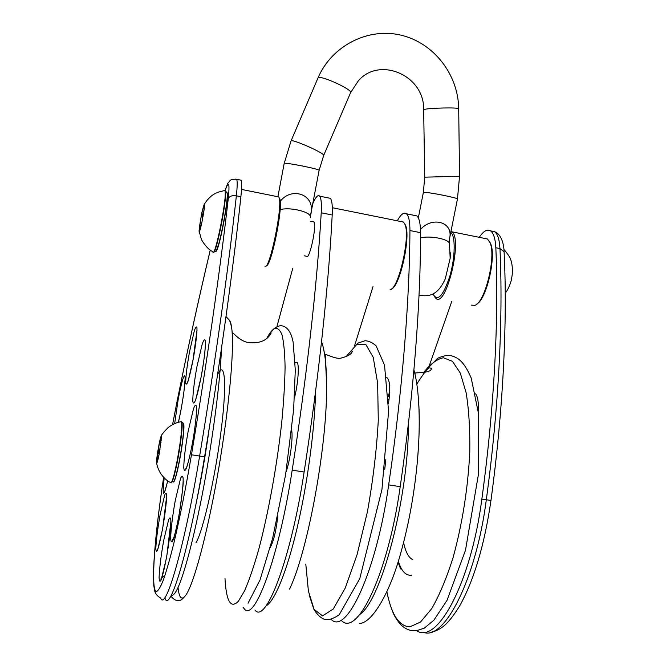 <?xml version="1.0" encoding="UTF-8"?>
<svg xmlns="http://www.w3.org/2000/svg" width="666" height="666" viewBox="0 0 666 666"><rect width="100%" height="100%" fill="white"/><g stroke="black" fill="none" stroke-linecap="round" stroke-linejoin="round"><path stroke-width="1" d="M266.2 265.809C270.929 267.599 283.241 207.767 279.878 198.959L279.412 198.252M277.614 196.695L278.779 196.928L279.196 197.935C282.684 207.134 269.672 269.705 265.018 266.508M310.431 215.817L310.564 217.491M310.506 215.434C316.775 194.647 291.791 185.997 280.244 201.34M280.111 209.732C288.711 206.826 309.532 211.355 310.414 216.483M449.225 240.251L450.757 232.459C455.594 235.672 455.294 257.284 449.941 275.824C443.34 295.704 437.787 301.923 433.3 294.48L433.05 293.798M419.047 295.205C429.853 297.178 438.186 294.547 445.279 278.813L450.166 258.308L450.441 252.78M489.518 241.458L490.651 243.731C496.411 256.66 486.605 299.026 476.789 304.096M484.873 238.453L487.512 238.986L490.118 242.832C496.353 256.76 484.94 302.855 474.8 305.361L471.353 305.12M434.374 296.52L435.93 298.435C446.128 308.358 463.07 237.929 451.781 231.785L450.982 231.36M450.757 232.459L457.45 199.017C458.683 198.043 428.03 191.958 423.942 192.357L423.351 192.516L418.331 217.915M420.496 229.504C432.176 215.95 454.037 222.003 449.483 238.836M404.62 223.568L405.627 225.508C410.805 237.054 400.008 285.88 391.725 288.836M401.465 221.645L403.521 222.061L405.036 224.55C410.564 236.921 398.401 289.452 390.051 289.835M449.55 244.072L449.309 243.115C447.818 238.819 429.395 235.398 420.554 237.929M397.286 220.804C400.849 214.294 403.896 211.954 406.435 213.794C408.757 215.876 409.923 221.462 409.94 230.553C409.623 299.55 402.472 390.459 388.669 484.881C376.581 571.012 346.786 634.906 331.443 619.671L331.135 619.447M354.603 345.671L373.01 286.58M384.748 469.297L385.847 459.54M388.494 403.405C390.484 389.785 390.093 381.293 387.304 377.922L386.721 377.605M341.899 620.995C357.875 636.28 388.27 572.602 400.208 486.646C413.861 392.399 420.679 301.631 420.562 232.675C420.487 223.601 419.239 218.007 416.833 215.901L414.16 215.359M388.27 396.37L389.752 391.009M429.528 365.001L451.764 301.423M479.27 237.321C483.458 231.052 487.212 228.904 490.534 230.877C493.581 233.083 495.346 238.711 495.829 247.744C498.959 316.342 494.513 406.16 481.851 499.092C471.062 582.833 437.112 644.904 416.708 630.719M478.28 411.272C478.746 402.714 477.847 396.894 475.591 393.831M312.72 203.838C315.626 197.028 317.932 194.472 319.638 196.162C321.179 198.118 321.711 203.663 321.22 212.795C317.241 282.184 307.184 374.2 292.183 470.163C278.846 557.708 254.154 623.451 244.139 608.641L243.115 607.342M276.964 326.448L292.724 268.406M304.229 255.802L306.568 256.252C309.407 260.756 317.149 224.633 313.894 221.953L313.17 221.811M270.313 547.294C273.584 541.441 276.099 530.993 277.839 515.942M286.047 471.944C290.068 461.03 293.173 437.903 291.683 430.186M294.464 397.877C298.143 383.524 299.492 364.402 297.069 362.387L295.155 362.87M254.928 610.006C265.617 624.866 290.95 559.357 304.129 471.986C318.981 376.215 328.679 284.332 332.201 214.993C332.617 205.861 332.009 200.308 330.378 198.343L328.471 197.952M165.16 598.659C170.196 613.07 190.085 545.629 204.587 456.801C220.704 359.44 233.491 266.442 240.892 196.72C241.841 187.537 241.916 182.034 241.109 180.203L240.018 179.987M200.757 227.239L199.867 227.064L200.649 227.647M203.238 215.101L201.865 214.835L202.647 218.406M201.34 224.8L199.867 227.064M204.196 205.744L204.379 206.235M203.571 212.995L201.865 214.835M227.006 192.541C226.64 191.883 226.032 192.624 225.183 194.763M216.134 251.024C219.222 249.883 228.962 198.968 227.181 193.115M173.793 481.693C175.133 480.044 176.965 473.451 179.287 461.921C182.675 444.921 184.857 425.041 183.566 423.534M159.482 452.356L158.142 452.147L159.074 454.462M161.272 440.309L160.456 440.184L161.014 442.565M160.031 449.225L158.142 452.147M161.305 439.968L160.456 440.184M310.589 215.01L319.106 170.396C320.354 169.206 283.491 161.896 284.174 163.47L277.93 196.537M319.106 170.396L323.659 155.478C326.14 153.871 291.733 138.52 291.042 140.934L284.174 163.47M323.701 155.378L350.541 92.749C353.546 89.927 319.205 74.309 317.982 77.964L317.923 78.113M291.042 140.934L317.982 77.964C331.618 45.846 367.915 27.281 400.807 35.123C433.741 42.741 458.325 74.559 458.699 108.749L459.548 176.265L424.733 177.173L423.668 109.89L424.242 109.499C428.263 107.959 459.199 107.284 458.699 108.749L458.699 108.816M171.395 594.971C172.586 595.712 174.084 594.605 175.899 591.641C182.617 580.727 193.739 539.918 203.538 487.72C213.345 435.547 220.429 379.312 221.47 348.393M170.804 596.045C174.167 600.041 177.156 601.431 179.778 600.208C180.827 600.632 182.959 598.776 186.189 594.646L186.397 594.313C194.089 582.334 206.726 535.647 216.95 478.546C227.189 421.461 233.25 363.836 232.392 337.645C232.084 328.063 231.085 322.211 229.379 320.096M178.047 587.47C179.162 598.501 181.885 600.882 186.205 594.613M224.983 578.404C226.265 601.423 230.727 609.049 238.361 601.265L244.572 590.834C249.109 580.402 253.804 566.674 258.666 549.658C268.348 513.336 277.089 465.101 281.751 422.252C283.733 401.498 284.84 383.133 285.081 367.149C284.823 352.963 283.791 342.166 281.984 334.748C279.803 329.37 277.098 327.389 273.876 328.813L268.581 335.165L266.658 338.603M196.029 542.648C203.138 531.043 215.568 475.899 221.32 428.979C227.164 381.918 224.75 359.299 217.582 374.608M196.204 502.938C201.365 478.737 205.736 453.704 209.307 427.83M265.95 605.993C274.559 601.39 286.788 572.052 297.144 527.888C307.484 483.749 314.735 429.245 315.626 390.95M289.552 589.127C308.441 549.8 327.88 441.333 326.565 382.609C326.39 366.891 325.224 354.936 323.077 346.736M305.794 564.11L308.416 591.175L314.069 609.298L322.535 615.892L333.241 609.024L345.221 588.103L357.126 554.478L367.441 511.655C373.068 480.119 376.69 449.675 378.288 420.321L377.647 383.2L373.226 357.334L365.834 344.513L356.46 344.713L346.137 356.676M423.434 372.827C430.119 364.21 436.746 359.182 443.298 357.742L452.455 361.33L460.281 373.018L466.125 392.69C468.889 409.548 470.104 429.312 469.788 451.998C467.94 488.578 462.337 523.892 452.988 557.942C446.428 578.496 439.344 595.379 431.751 608.574L420.504 622.044L409.915 626.839C399.084 626.356 391.408 614.626 386.879 591.666M418.806 404.595C419.747 422.053 419.197 441.741 417.157 463.661C414.235 493.639 409.14 522.077 401.864 548.967L400.716 553.105M412.795 559.656C408.641 557.792 405.569 552.064 403.588 542.465M411.638 575.166C405.944 575.948 401.49 571.303 398.285 561.247M408.499 422.818C408.616 497.211 381.476 600.399 359.74 614.502M388.403 399.683L389.094 399.309M388.311 396.195L389.477 395.721M409.94 230.553L420.562 232.675M400.208 486.646L388.669 484.881M491.225 231.019L494.563 231.693C497.652 233.908 499.442 239.535 499.95 248.568C503.238 317.149 498.926 406.909 486.313 499.775C476.015 579.853 443.931 641.425 423.201 632.201M495.829 247.744L499.95 248.568L504.095 251.781C507.534 319.988 503.379 408.741 490.967 500.474L481.851 499.092M504.112 252.114L504.095 251.781C504.004 245.987 502.022 234.332 494.563 231.693L490.534 230.877M321.22 212.795L332.201 214.993M304.129 471.986L292.183 470.163M163.636 477.331C158.092 513.611 154.737 544.197 153.571 569.089L153.779 585.539L154.629 590.609C155.236 593.656 157.259 596.153 160.706 598.093C165.459 612.479 185.073 544.946 199.634 456.052C215.826 358.608 228.763 265.551 236.363 195.812C237.337 186.63 237.446 181.127 236.68 179.304L235.631 179.096M225.166 190.576C228.796 180.028 229.828 182.725 228.263 198.659C229.454 196.195 232.151 195.246 236.363 195.812L240.892 196.72M225.699 211.272L225.208 213.253M204.587 456.801L191.475 454.786C185.839 487.828 179.987 517.232 173.909 542.99C170.063 558.408 166.55 570.729 163.378 579.961C160.481 587.221 158.125 591.108 156.294 591.616C150.508 589.493 154.637 536.421 163.653 477.347M228.263 198.659C220.454 267.449 207.476 358.991 191.475 454.786M172.569 424.617L176.607 403.837M176.54 404.17C187.146 351.523 198.385 300.158 210.273 250.075M175.258 500.549C172.619 515.218 170.812 529.994 170.671 538.278C170.904 542.315 171.72 542.873 173.127 539.968C174.8 534.931 176.623 527.472 178.58 517.599C181.377 502.006 183.192 486.638 183.175 478.904C182.825 475.407 181.935 475.333 180.494 478.679L175.258 500.549M163.711 540.367C161.039 555.519 159.499 567.84 159.091 577.314C159.224 581.493 159.915 582.334 161.172 579.845L166.25 558.899C168.931 543.964 170.771 528.912 170.896 521.003C170.662 517.307 169.905 516.916 168.606 519.83L163.711 540.367M188.137 431.335C185.489 446.078 183.766 460.381 183.783 467.865C184.124 471.312 185.056 471.303 186.572 467.832C188.345 462.279 190.226 454.487 192.216 444.455C195.03 428.787 196.745 413.936 196.562 407.059C196.095 404.154 195.096 404.653 193.548 408.541L188.137 431.335M196.878 366.933C194.289 381.302 192.682 394.763 192.807 401.273C193.215 404.079 194.189 403.538 195.737 399.642L201.34 376.057C204.079 360.805 205.669 346.886 205.386 340.984C204.87 338.703 203.821 339.702 202.256 343.964L196.878 366.933M189.51 351.856C187.054 365.8 185.781 376.082 185.697 382.684C186.014 385.09 186.846 384.457 188.195 380.81L193.165 359.332C195.638 345.571 197.136 333.117 196.97 327.913C196.562 325.957 195.671 326.948 194.305 330.894L189.51 351.856M178.388 422.319C181.768 408.35 185.315 384.748 185.09 377.963C184.957 370.762 181.36 382.167 178.197 399.367L174.659 423.609M164.194 477.897C162.129 497.494 163.303 498.468 167.707 480.81M160.165 514.468C157.7 528.454 156.26 539.651 155.844 548.068C155.944 551.698 156.56 552.264 157.692 549.766L162.321 530.186C164.785 516.466 166.5 502.822 166.658 495.82C166.483 492.607 165.809 492.415 164.644 495.263L160.165 514.468M213.37 252.106C215.684 256.901 227.372 198.152 225.424 191.3L226.981 192.441L227.306 194.072C227.514 199.375 225.449 217.049 220.005 240.018L216.242 250.99L215.334 251.357C217.524 256.66 228.979 199.442 227.039 192.699L226.39 191.925M199.184 231.418L201.332 239.094C200.533 238.295 206.202 248.676 212.812 251.706C214.519 260.264 227.073 198.576 225.075 191.192L224.675 190.576M199.092 230.594L201.706 213.17L204.162 204.47L201.432 214.56L199.092 230.594C198.984 237.92 205.028 208.799 204.429 204.82L204.162 204.47C207.176 199.625 210.581 196.12 214.385 193.948L218.023 192.216L224.159 190.643M199.609 230.927L199.367 231.152C199.65 229.57 198.468 235.822 201.432 224.4C203.013 217.457 204.437 207.409 204.379 206.277L204.437 205.17C203.921 200.941 198.227 230.286 199.409 231.06L199.525 231.077M173.035 482.059C174.259 482.467 176.274 475.782 179.079 462.013C182.351 445.546 184.565 426.148 183.541 423.443L182.959 422.977M171.087 482.875C172.336 483.1 174.4 476.173 177.264 462.079C180.653 445.005 182.967 424.908 181.926 422.136L181.269 421.711M156.677 462.928C156.926 464.019 156.751 466.342 160.315 473.027C163.628 477.813 167.033 480.977 170.538 482.517C171.661 484.09 173.784 477.264 176.898 462.029C180.403 443.19 182.009 430.119 181.718 422.827L181.435 421.686L180.761 421.794M161.513 436.713L161.23 436.147C160.14 436.821 156.385 457.742 156.577 462.096C156.785 464.319 157.667 461.546 159.241 453.779L161.513 436.713M157.076 462.42L159.224 453.729L161.505 436.821C160.964 432.667 155.736 461.838 156.893 462.554L157.001 462.562M241.525 189.419L278.779 196.928M279.878 198.959L279.196 197.935M490.651 243.731L490.118 242.832M487.512 238.986L451.781 231.785M405.627 225.508L405.036 224.55M403.521 222.061L332.309 207.709M423.668 109.823C424.7 75.383 379.47 55.961 358.316 80.886L350.541 92.749M450.166 258.308L449.309 239.777M459.548 176.265L457.45 199.017M424.733 177.173L423.351 192.516M248.06 603.205L259.998 580.019L272.66 538.236L285.614 474.642L293.631 409.707L295.296 370.013L293.115 341.983L291.775 336.638C289.444 330.086 286.164 326.498 281.951 325.857C280.786 324.841 273.002 327.289 268.581 335.165C270.205 332.817 271.037 332.159 271.087 333.191C268.39 337.953 263.311 343.448 250.274 342.782C239.693 342.216 232.509 331.218 232.501 333.158L232.392 337.645C232.376 330.702 231.418 324.941 229.537 320.379L225.999 316.541M209.091 429.137C206.485 448.534 201.373 478.904 196.636 500.765M346.387 356.568C349.941 351.648 351.906 349.941 352.272 351.448C351.515 354.112 348.002 356.252 341.733 357.875C336.746 360.048 326.457 353.821 325.191 354.687L326.565 382.609C326.457 371.761 325.832 362.487 324.675 354.787C323.493 347.968 322.444 343.639 321.528 341.8M309.182 595.038L313.902 609.357C317.116 614.576 320.654 617.915 324.509 619.355C328.346 620.379 333.25 618.847 339.21 614.768L359.748 578.671L381.951 489.51L388.569 411.297L384.523 365.135L376.115 345.879C372.527 342.624 368.847 340.909 365.068 340.734L357.875 343.123L346.095 356.685M423.318 372.843L437.728 358.233C442.832 355.935 447.177 355.061 450.765 355.594C457.625 357.467 463.836 360.781 471.212 378.13L478.513 413.544L478.463 474.217L465.492 550.241L447.003 600.382L433.874 620.188L424.359 628.113L416.541 630.744C411.272 631.177 406.593 629.67 402.489 626.207C400.491 624.75 398.043 621.628 395.154 616.849C393.606 614.377 391.683 609.507 389.377 602.231M413.919 369.946C419.222 388.469 421.004 423.892 417.157 463.661C419.28 440.368 419.805 420.171 418.723 403.072M415.051 374.575L415.018 373.16C414.202 372.369 431.601 373.718 431.451 368.29L429.553 367.898C428.38 367.241 424.125 372.627 416.799 384.057M400.607 568.93L398.027 562.096M359.598 623.343C370.213 623.859 389.269 597.219 401.864 548.967M416.833 215.901L406.435 213.794M490.967 500.474C484.548 544.58 474.167 579.653 459.815 605.685C453.479 615.933 447.918 622.885 443.131 626.54C438.944 629.786 434.59 631.726 430.086 632.359M330.378 198.343L319.638 196.162M241.109 180.203L236.68 179.304C232.709 179.054 230.411 179.612 229.787 180.961C227.705 184.024 228.613 180.386 225.108 190.518M210.24 250.058C198.376 300.108 187.146 351.423 176.557 404.004L172.552 424.625M183.125 480.602C183.683 481.851 182.293 493.439 178.946 515.376C176.623 527.663 174.708 535.597 173.218 539.177L172.719 539.851C172.619 539.244 173.501 538.253 175.366 536.871M170.837 521.928L166.958 554.82C164.852 566.2 163.162 573.726 161.896 577.414L160.956 579.395C160.548 578.771 161.83 577.605 164.802 575.89M196.603 409.54L196.304 414.46C196.07 418.847 194.43 432.4 192.341 443.573C188.586 463.569 185.664 470.271 185.831 468.539L186.68 467.074M205.461 343.964L205.128 348.942C204.695 354.986 203.405 364.111 201.257 376.307C198.951 387.928 197.103 395.596 195.721 399.309L195.521 399.841M197.003 330.378L192.965 360.264C189.294 379.17 186.988 384.066 187.229 382.592L187.854 381.468M185.081 379.503L183.999 390.984C182.459 402.472 180.569 412.92 178.346 422.327M167.682 480.794C164.86 492.798 164.727 491.125 164.552 491.575M166.6 496.67L162.912 526.756C159.457 545.937 157.168 551.198 157.401 549.716L157.967 548.626M310.831 221.345L313.894 221.953M503.921 249.367C511.729 258.699 510.647 260.24 511.704 262.912L512.537 269.147C512.753 271.237 512.296 275.116 511.172 280.802C509.465 286.338 507.484 290.459 505.236 293.182M156.577 462.104L158.933 444.863L161.23 436.147C161.197 435.148 163.47 432.317 168.04 427.664C172.477 424.217 176.94 422.227 181.435 421.686L183.541 423.443L183.833 429.737L182.442 443.032L179.287 461.929C175.116 482.417 173.593 482.009 173.576 481.976"/></g></svg>
